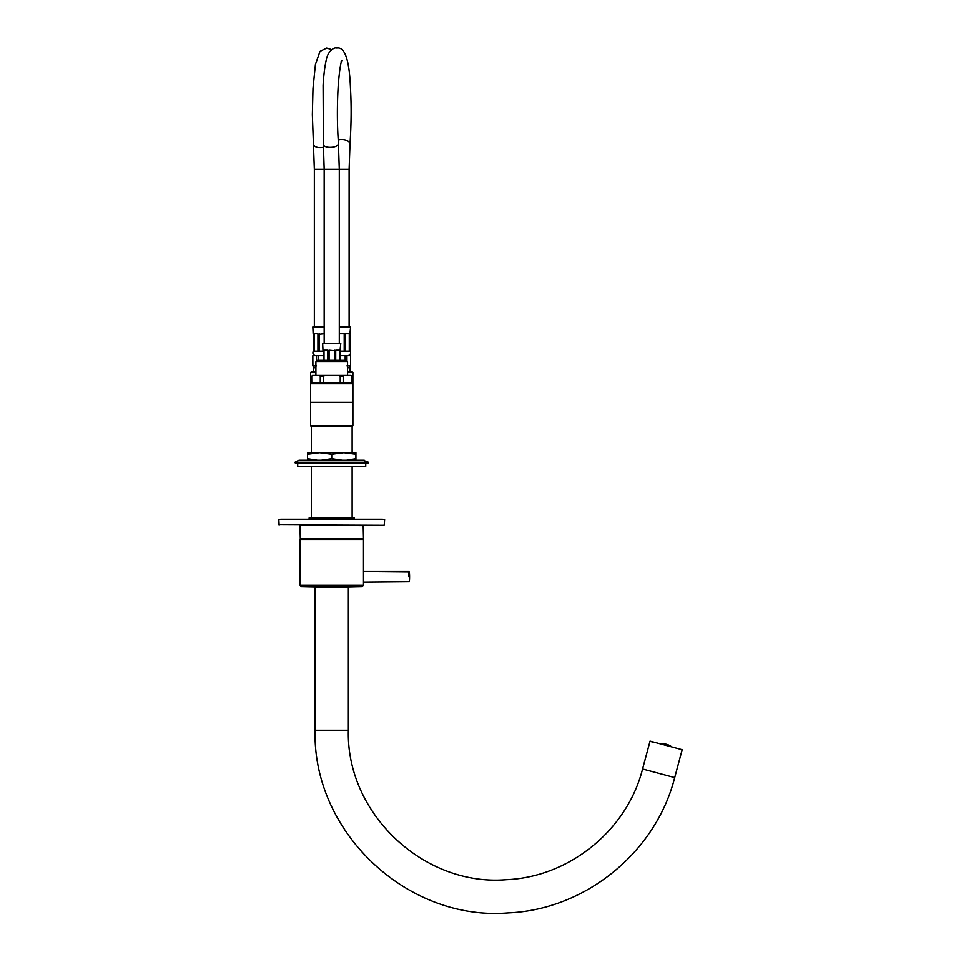 <?xml version="1.0" encoding="UTF-8"?>
<svg xmlns="http://www.w3.org/2000/svg" width="961" height="961" viewBox="0 0 961 961"><rect width="100%" height="100%" fill="white"/><g stroke="black" fill="none" stroke-linecap="round" stroke-linejoin="round"><path stroke-width="1.44" d="M384.184 525.259L278.822 524.802L384.184 525.259L384.64 519.661L382.826 519.204M280.636 519.204L384.64 519.661L278.846 519.517M281.837 519.204L381.613 519.204M307.544 452.691L355.918 452.691L355.918 454.241L343.822 452.691L331.725 454.241L319.629 452.691L307.544 454.241L307.544 452.691L311.316 452.691L311.316 426.516L352.134 426.516L352.134 452.691M352.891 425.759L310.559 425.759L311.316 426.516L310.559 425.759L310.559 402.323L352.891 402.323L352.891 425.759L352.134 426.516L352.891 425.759M352.819 383.739L310.643 383.739L311.4 382.983L352.062 382.983L352.819 383.739L352.891 402.323L352.891 372.568L347.57 372.568M311.772 382.983L311.7 376.171L312.757 375.415L351.005 375.415L351.762 376.171L351.69 382.983M320.265 382.983L320.265 376.171L319.28 375.415M323.232 382.983L323.232 376.171L320.265 376.171M340.218 382.983L340.218 376.171L338.236 375.415M325.214 375.415L323.232 376.171M343.197 382.983L343.197 376.171L340.218 376.171M344.182 375.415L343.197 376.171M315.893 361.816L317.406 360.303L346.056 360.303L347.57 361.816L315.893 361.816L315.893 375.415M324.506 169.34L314.343 169.34L314.343 326.932M315.893 367.751L313.586 367.751L313.586 371.823M313.586 367.751L314.715 367.751L312.83 365.853L312.83 355.654L316.517 355.654L316.517 361.192M316.517 365.853L312.89 365.853L312.83 355.654M318.271 360.303L318.271 355.654L316.517 355.654M318.271 355.654L323.449 355.654M324.169 326.932L312.83 326.932L313.142 333.731M323.449 351.258L314.415 351.258M324.169 333.731L317.923 334.392A70.093 49.564 -90 0 1 317.875 333.731L314.127 333.731A70.093 49.564 90 0 0 314.175 334.392L313.214 351.258C312.409 353.696 313.262 355.162 315.785 355.654M323.449 351.113L319.256 351.113L319.256 333.731M317.923 334.392L317.923 351.113L314.175 351.113L314.175 333.731M313.214 351.113L313.971 334.392M313.622 334.392A70.093 70.093 -95.7 0 1 313.55 333.731A70.093 70.093 -95.7 0 0 313.622 334.392M349.119 169.34L339.293 169.34L338.404 143.609C337.84 148.655 321.947 148.655 323.401 143.609L323.088 85.181C323.785 74.261 324.866 65.756 326.32 59.654C327.785 51.341 334.128 46.945 336.758 48.05C344.867 46.548 349.432 60.026 350.477 88.472C351.474 105.53 351.318 124.101 349.996 144.186L349.119 169.34L349.119 326.932M323.364 144.15L324.169 169.34L338.957 169.34M340.014 355.654L350.573 355.654L350.573 365.853L346.945 365.853L350.621 365.853L348.735 367.751L349.864 367.751L349.864 371.823M349.864 367.751L347.57 367.751M345.179 355.654L345.179 360.303M350.621 355.654L350.573 365.853M346.945 355.654L346.945 361.192M349.492 334.392L349.84 334.392A70.093 70.093 95.7 0 0 349.9 333.731L350.621 326.932L339.293 326.932M350.309 333.731L349.9 333.731A70.093 70.093 95.7 0 1 349.84 334.392L350.248 351.258L340.014 351.258M350.248 351.258C351.041 353.696 350.188 355.162 347.678 355.654M350.248 351.113L349.275 334.392A70.093 49.564 -90 0 0 349.323 333.731L345.588 333.731A70.093 49.564 90 0 1 345.54 334.392L344.206 334.392L344.206 351.113L340.014 351.113M349.275 333.731L349.275 351.113L345.54 351.113L345.54 334.392M344.206 333.731L344.206 334.392L344.206 333.731L339.293 333.731M322.968 350.176L322.656 343.365L340.795 343.365L340.074 350.176A70.093 70.093 -84.3 0 1 340.014 350.837L339.665 350.837M323.797 350.837L324.001 350.837A70.093 49.564 -90 0 1 323.953 350.176L327.701 350.176A70.093 49.564 90 0 0 327.749 350.837L329.082 350.176L335.713 350.837A70.093 49.564 -90 0 0 335.761 350.176L339.497 350.176A70.093 49.564 90 0 1 339.449 350.837L340.014 360.303L340.014 350.837A70.093 70.093 -84.3 0 0 340.074 350.176L340.482 350.176M339.449 350.176L339.449 360.303M335.713 350.837L335.713 360.303M334.38 350.176L334.38 360.303M329.082 350.176L329.082 360.303M327.749 350.837L327.749 360.303M324.001 350.176L324.001 360.303M323.449 350.837L323.449 360.303L323.449 350.837A70.093 70.093 84.3 0 1 323.376 350.176A70.093 70.093 84.4 0 0 323.449 350.837M303.003 538.857L363.174 538.857L360.447 538.857L360.447 539.782L363.474 539.782L299.976 539.782L299.976 566.99L299.976 539.782L303.003 539.782L303.003 538.857L316.241 538.857M363.474 539.782L363.474 585.201L300.373 585.201M309.058 518.003L354.405 518.003L309.358 517.703L309.058 518.76M299.976 525.559L300.288 538.857L363.474 538.556L363.174 525.259L300.288 525.259L363.474 525.559M279.122 525.259L278.822 519.517M642.585 768.98L650.056 741.099L682.178 749.7L674.706 777.593C655.858 852.299 585.297 909.683 508.309 912.878C407.116 921.431 312.265 831.806 315.1 730.252L348.362 730.252C346.044 813.342 423.645 886.667 506.435 879.675C569.429 877.057 627.161 830.112 642.585 768.98L674.706 777.593M660.351 743.85A15.869 15.869 0 0 1 671.895 746.949A15.869 15.869 0 0 0 660.351 743.85M310.559 412.629L310.559 420.185M315.893 372.568L310.559 372.568L310.559 409.602M352.891 372.568L352.134 371.811L347.57 371.811M315.893 371.811L311.316 371.811L310.559 372.568M295.435 463.274L368.027 463.274L368.543 462.265L294.907 462.265L295.435 463.274L294.907 462.265L298.523 460.391L364.243 460.223L299.219 460.223L294.907 462.265M355.918 460.247L355.918 454.241L352.134 453.46M365.745 466.301L365.745 463.274L365.745 466.301L297.718 466.301L297.718 463.274M307.544 460.247L307.544 458.697L317.19 460.175M321.214 460.223L331.725 458.697L342.236 460.223M355.918 458.697L346.849 460.139M331.725 454.241L331.725 458.697M307.544 454.241L307.544 458.697M300.204 563.206L300.048 560.047M323.569 147.285A7.556 4.06 175.6 0 1 313.454 144.186A7.556 4.06 175.6 0 1 313.694 142.973M349.996 144.186A7.556 4.06 -175.6 0 0 342.609 139.549A7.556 4.06 -175.6 0 0 338.224 140.006M331.725 587.399L362.033 586.703L301.43 586.703L331.785 587.399M408.905 576.816L408.905 571.519L408.905 576.816M409.362 576.816L409.362 571.939L409.362 576.816M408.905 571.519L363.45 571.519L409.362 571.939A53.708 53.708 0 0 1 409.578 576.816A53.708 53.708 0 0 0 409.362 571.939L408.905 571.519M278.822 524.802L278.822 519.661M311.316 466.301L311.316 517.703M352.134 466.301L352.134 517.703M310.643 383.739L310.643 402.323M311.7 382.983L311.7 376.171L312.457 375.415M351.762 382.983L351.762 376.171L351.005 375.415M347.57 361.816L347.57 375.415M331.725 49.648L326.692 48.05L319.965 51.377L315.424 64.423L312.986 88.472L312.349 114.707L314.343 169.34M338.44 143.045C337.071 124.63 337.023 105.001 338.308 84.172C339.533 70.285 340.711 62.417 341.84 60.567L341.167 61.396M324.169 169.34L324.169 343.365M339.293 169.34L339.293 343.365M299.976 585.201L299.976 566.99L299.976 585.201L301.43 586.703M362.033 586.703L363.474 585.201M409.578 576.816A53.708 53.708 0 0 1 409.362 581.693L363.45 582.102M354.405 518.003L354.405 518.76M315.1 587.183L315.1 730.252M348.362 587.183L348.362 730.252M652.231 742.457L651.702 741.532M307.856 460.403L306.499 460.367L307.856 460.403M355.594 460.403L307.544 460.223M363.546 460.391L368.543 462.265M307.052 460.223L298.523 460.391M364.243 460.223L356.399 460.223"/></g></svg>
